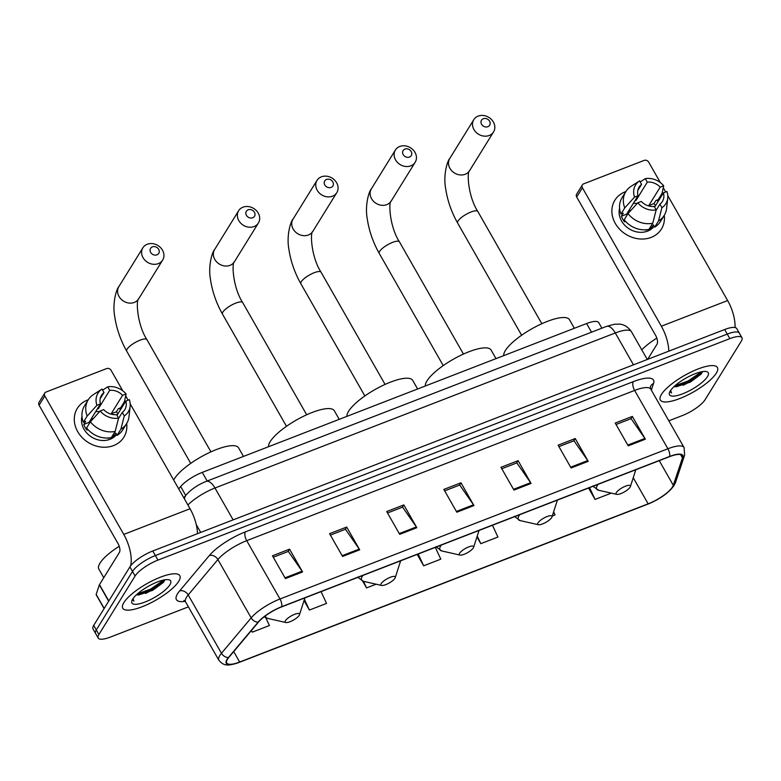 <?xml version="1.0" encoding="UTF-8"?>
<svg xmlns="http://www.w3.org/2000/svg" width="781" height="781" viewBox="0 0 781 781"><rect width="100%" height="100%" fill="white"/><g stroke="black" fill="none" stroke-linecap="round" stroke-linejoin="round"><path stroke-width="1.17" d="M178.712 488.877L180.655 486.553A20.531 5.867 -29.7 0 1 202.259 472.388L586.599 323.539A20.531 5.867 -29.7 0 1 598.715 322.612L601.887 328.166M668.829 420.813L682.203 415.629A20.531 5.867 150.3 0 0 705.058 399.755L741.257 341.248A20.531 5.867 150.3 0 0 741.95 337.714L736.756 328.596A20.531 5.867 150.3 0 0 724.631 329.533L152.764 550.995A20.531 5.867 150.3 0 0 129.91 566.879L93.71 625.386A20.531 5.867 150.3 0 0 93.017 628.92L95.614 633.479A20.531 5.867 150.3 0 1 96.307 629.945A20.531 5.867 150.3 0 0 95.614 633.479L98.211 638.038A20.531 5.867 150.3 0 0 110.326 637.101L188.406 606.866M739.353 333.155A20.531 5.867 150.3 0 0 727.238 334.092L155.36 555.555A20.531 5.867 150.3 0 0 132.506 571.428L96.307 629.945L132.506 571.428A20.531 5.867 150.3 0 1 155.36 555.555L727.238 334.092A20.531 5.867 150.3 0 1 739.353 333.155M716.304 373.162A32.851 9.382 150.3 0 0 717.407 367.5A32.851 9.382 150.3 0 0 691.195 371.971A32.851 9.382 150.3 0 0 661.458 394.395A32.851 9.382 150.3 0 0 660.345 400.048A32.851 9.382 150.3 0 0 686.558 395.586A32.851 9.382 150.3 0 0 716.304 373.162A32.851 9.382 150.3 0 0 717.407 367.5A32.851 9.382 150.3 0 0 691.195 371.971A32.851 9.382 150.3 0 0 661.458 394.395A32.851 9.382 150.3 0 0 660.345 400.048A32.851 9.382 150.3 0 0 686.558 395.586A32.851 9.382 150.3 0 0 716.304 373.162M178.703 581.347A32.851 9.382 150.3 0 0 179.815 575.695A32.851 9.382 150.3 0 0 153.603 580.156A32.851 9.382 150.3 0 0 123.867 602.59A32.851 9.382 150.3 0 0 122.754 608.243A32.851 9.382 150.3 0 0 148.966 603.781A32.851 9.382 150.3 0 0 178.703 581.347A32.851 9.382 150.3 0 0 179.815 575.695A32.851 9.382 150.3 0 0 153.603 580.156A32.851 9.382 150.3 0 0 123.867 602.59A32.851 9.382 150.3 0 0 122.754 608.243A32.851 9.382 150.3 0 0 148.966 603.781A32.851 9.382 150.3 0 0 178.703 581.347M672.519 486.895A21.897 6.258 -29.7 0 1 648.142 503.833L239.669 662.024A21.897 6.258 -29.7 0 1 226.744 663.02A21.897 6.258 -29.7 0 1 228.813 657.426L258.531 622.037A21.897 6.258 -29.7 0 1 281.57 606.925L669.502 456.69A21.897 6.258 -29.7 0 1 682.418 455.694A21.897 6.258 -29.7 0 1 682.467 457.861L673.3 485.294A21.897 6.258 -29.7 0 1 672.519 486.895M672.978 486.719A22.444 6.414 150.3 0 0 673.778 485.079L682.945 457.646A22.444 6.414 150.3 0 0 669.649 456.446L281.726 606.681A22.444 6.414 150.3 0 0 258.101 622.174L228.394 657.563A22.444 6.414 150.3 0 0 239.513 662.268L647.996 504.077A22.444 6.414 150.3 0 0 672.978 486.719M696.476 377.282A27.374 7.82 -29.7 0 1 683.131 385.287M158.875 585.477A27.374 7.82 -29.7 0 1 145.539 593.482M741.95 337.714A20.531 5.867 150.3 0 0 729.835 338.642L157.967 560.114A20.531 5.867 150.3 0 0 135.103 575.987L98.904 634.504A20.531 5.867 150.3 0 0 98.211 638.038M342.566 556.462L329.572 533.677L346.705 527.038L359.699 549.824L342.566 556.462M285.436 578.584L272.442 555.799L289.575 549.16L302.579 571.946L285.436 578.584M513.957 490.087L500.963 467.302L518.096 460.663L531.09 483.449L513.957 490.087M571.087 467.965L558.093 445.18L575.226 438.541L588.22 461.327L571.087 467.965M628.217 445.844L615.223 423.058L632.356 416.419L645.35 439.205L628.217 445.844M399.696 534.341L386.702 511.555L403.836 504.917L416.829 527.702L399.696 534.341M456.826 512.209L443.833 489.423L460.966 482.795L473.96 505.571L456.826 512.209M304.034 600.609L309.413 610.049L326.546 603.41L321.05 591.637M251.365 630.57L252.283 632.171L269.416 625.532L265.804 617.781M476.957 536.928L480.803 543.674L497.936 537.035L492.44 525.262M552.304 515.977L555.066 514.913L553.641 511.838M588.562 488.037L595.063 499.42L611.298 493.133M362.657 581.113L366.543 587.917L376.149 584.198M417.171 554.412L423.673 565.795L440.806 559.157L435.31 547.383M460.966 482.795L459.54 485.099M444.653 490.868L459.716 485.03L473.491 504.819A5.477 2.441 68.8 0 1 473.96 505.571M403.836 504.917L402.41 507.22M387.522 512.99L402.586 507.152L416.361 526.95A5.477 2.441 68.8 0 1 416.829 527.702M632.356 416.419L630.931 418.723M616.043 424.493L631.107 418.655L644.881 438.444A5.477 2.441 68.8 0 1 645.35 439.205M575.226 438.541L573.801 440.845M558.913 446.615L573.976 440.777L587.751 460.575A5.477 2.441 68.8 0 1 588.22 461.327M518.096 460.663L516.671 462.977M501.783 468.737L516.846 462.908L530.621 482.697A5.477 2.441 68.8 0 1 531.09 483.449M289.575 549.16L288.15 551.474M273.262 557.243L288.326 551.406L302.101 571.194A5.477 2.441 68.8 0 1 302.579 571.946M346.705 527.038L345.28 529.352M330.392 535.112L345.456 529.274L359.231 549.072A5.477 2.441 68.8 0 1 359.699 549.824M423.673 565.795L418.177 554.022M480.803 543.674L477.24 536.039M595.063 499.42L589.567 487.647M366.543 587.917L363.458 581.328M309.413 610.049L304.424 599.369M252.283 632.171L251.472 630.443M707.498 376.569A22.307 6.375 150.3 0 0 706.434 371.58A22.307 6.375 150.3 0 0 687.485 377.262A22.307 6.375 150.3 0 0 670.254 390.988A22.307 6.375 150.3 0 0 669.444 392.677A22.307 6.375 150.3 0 0 684.371 393.126A22.307 6.375 150.3 0 0 707.498 376.569M676.141 386.829L690.306 382.104L701.153 374.099L702.363 371.629M670.118 391.213L671.533 392.892L670.615 390.432M656.821 338.095A34.218 9.772 150.3 0 0 641.767 349.82M671.533 392.892L670.274 391.857M701.504 371.785L688.188 380.933L674.989 385.746M702.119 372.586L688.705 381.831L674.784 386.79M625.161 191.823A27.374 23.225 -148.3 0 1 625.864 191.57A27.374 23.225 -148.3 0 0 625.161 191.823A27.374 23.225 -148.3 0 0 615.311 223.464A27.374 23.225 -148.3 0 0 651.159 237.395A27.374 23.225 -148.3 0 1 619.889 229.516A27.374 23.225 -148.3 0 1 614.881 200.209A27.374 23.225 -148.3 0 1 625.161 191.823M656.85 200.151A27.374 23.225 -148.3 0 1 658.061 201.518A27.374 23.225 -148.3 0 0 656.85 200.151M664.27 215.331A27.374 23.225 -148.3 0 1 651.159 237.395A27.374 23.225 -148.3 0 0 661.439 229.009L661.439 229.009A27.374 23.225 -148.3 0 0 664.27 215.331M735.058 327.542A27.374 12.193 -111.2 0 0 727.638 300.548L667.794 195.641M668.8 351.157A27.374 12.193 -111.2 0 0 661.361 326.214L582.411 187.801L576.7 197.037L655.649 335.459A6.844 3.046 68.8 0 1 656.997 344.236L647.634 359.348M665.705 191.97L663.274 187.713M660.365 182.608L648.679 162.136A3.417 2.899 31.7 0 0 644.198 160.388L583.641 183.847A3.417 2.899 31.7 0 0 582.362 184.892A3.417 2.899 31.7 0 0 582.411 187.801M576.7 197.037A3.417 2.899 -148.3 0 1 576.642 194.127L582.362 184.892M628.959 210.421A17.104 14.517 -148.3 0 1 630.784 210.519M634.924 200.766A13.687 11.608 31.7 0 1 635.871 200.629L647.303 182.149A13.687 11.608 -148.3 0 1 660.179 187.157L648.747 205.628A13.687 11.608 31.7 0 1 649.128 206.067M654.585 207.141L663.42 192.848A13.687 11.608 -148.3 0 1 662.376 201.488A13.687 11.608 -148.3 0 1 659.886 204.212L656.05 210.421M633.215 203.538A13.687 11.608 -148.3 0 1 637.228 203.402M654.175 226.295A19.847 16.84 -148.3 0 1 647.586 231.127A19.847 16.84 -148.3 0 1 626.792 227.144A19.847 16.84 -148.3 0 1 619.577 208.195M647.957 229.565A19.847 16.84 -148.3 0 1 645.731 230.141L645.946 229.799M626.967 215.273A13.687 11.608 31.7 0 1 626.616 214.199L638.048 195.719L634.533 197.085L624.761 207.892L620.954 214.053L623.267 213.154L621.364 216.239A19.847 16.84 -148.3 0 0 624.615 221.931L625.2 220.974M649.099 229.136A19.847 16.84 -148.3 0 0 651.442 227.925L653.346 224.85L654.663 227.154L658.471 221.003L661.888 207.717L659.886 204.212M663.42 192.848L666.935 191.491A17.787 15.093 -148.3 0 1 667.735 198.169L666.603 208.449A22.581 19.164 -148.3 0 1 664.221 215.41L660.414 221.57A22.581 19.164 -148.3 0 1 654.663 227.154M648.952 229.37A22.581 19.164 -148.3 0 1 624.195 219.754L628.012 213.594L637.784 202.777L641.299 201.42A13.687 11.608 -148.3 0 0 654.175 206.428L656.167 209.923L652.76 223.21L648.952 229.37M620.954 214.053A22.581 19.164 -148.3 0 1 622.008 197.798L625.815 191.648A22.581 19.164 -148.3 0 1 630.98 186.415L639.59 180.86L641.591 184.365L637.774 190.525M664.221 215.41A22.581 19.164 -148.3 0 1 658.471 221.003M652.76 223.21A22.581 19.164 -148.3 0 1 628.012 213.594M624.761 207.892A22.581 19.164 -148.3 0 1 625.815 191.648M667.735 198.169A17.787 15.093 -148.3 0 1 661.888 207.717M656.167 209.923A17.787 15.093 -148.3 0 1 637.784 202.777M634.533 197.085A17.787 15.093 -148.3 0 1 639.59 180.86M638.048 195.719A13.687 11.608 -148.3 0 1 639.102 187.089A13.687 11.608 -148.3 0 1 641.591 184.365M655.484 205.686A19.847 16.84 -148.3 0 0 654 203.597L655.903 200.512L658.217 199.624L662.034 193.463L663.694 185.79L660.179 187.157M647.303 182.149L645.301 178.644L640.205 181.944M645.301 178.644A17.787 15.093 -148.3 0 1 663.694 185.79M635.871 200.629L635.461 199.907M654 203.597L648.747 205.628M651.442 227.925L650.68 226.588M626.616 214.199L621.364 216.239M483.293 118.732A4.793 4.061 31.7 0 0 481.574 124.267A4.793 4.061 31.7 0 0 487.842 126.707A4.793 4.061 31.7 0 0 489.57 121.172A4.793 4.061 31.7 0 0 483.293 118.732M489.189 135.484A11.637 9.87 -148.3 0 1 475.902 132.135A11.637 9.87 -148.3 0 1 473.774 119.678A11.637 9.87 -148.3 0 1 478.138 116.115A11.637 9.87 -148.3 0 1 491.434 119.464A11.637 9.87 -148.3 0 1 493.553 131.921A11.637 9.87 -148.3 0 1 489.189 135.484M616.365 492.528A8.21 2.343 150.3 0 0 616.756 494.363A8.21 2.343 150.3 0 0 623.736 492.274A8.21 2.343 150.3 0 0 630.072 487.227A8.21 2.343 150.3 0 0 630.374 486.602A8.21 2.343 150.3 0 0 624.878 486.436A8.21 2.343 150.3 0 0 616.365 492.528M574.367 328.274L569.486 319.712A37.634 10.749 150.3 0 0 539.446 324.828A37.634 10.749 150.3 0 0 505.375 350.523A37.634 10.749 150.3 0 0 503.686 355.648M404.909 149.083A4.793 4.061 31.7 0 0 403.191 154.618A4.793 4.061 31.7 0 0 409.459 157.059A4.793 4.061 31.7 0 0 411.187 151.524A4.793 4.061 31.7 0 0 404.909 149.083M410.806 165.836A11.637 9.87 -148.3 0 1 397.519 162.487A11.637 9.87 -148.3 0 1 395.391 150.03A11.637 9.87 -148.3 0 1 399.755 146.467A11.637 9.87 -148.3 0 1 413.051 149.825A11.637 9.87 -148.3 0 1 415.17 162.272A11.637 9.87 -148.3 0 1 410.806 165.836M537.982 522.889A8.21 2.343 150.3 0 0 538.373 524.725A8.21 2.343 150.3 0 0 545.353 522.626A8.21 2.343 150.3 0 0 551.689 517.578A8.21 2.343 150.3 0 0 551.991 516.954A8.21 2.343 150.3 0 0 546.495 516.788A8.21 2.343 150.3 0 0 537.982 522.889M495.994 358.635L491.103 350.064A37.634 10.749 150.3 0 0 461.063 355.179A37.634 10.749 150.3 0 0 426.992 380.884A37.634 10.749 150.3 0 0 425.303 386.009M326.526 179.445A4.793 4.061 31.7 0 0 324.808 184.98A4.793 4.061 31.7 0 0 331.076 187.42A4.793 4.061 31.7 0 0 332.804 181.885A4.793 4.061 31.7 0 0 326.526 179.445M332.423 196.197A11.637 9.87 -148.3 0 1 319.136 192.839A11.637 9.87 -148.3 0 1 317.008 180.391A11.637 9.87 -148.3 0 1 321.372 176.828A11.637 9.87 -148.3 0 1 334.668 180.177A11.637 9.87 -148.3 0 1 336.796 192.634A11.637 9.87 -148.3 0 1 332.423 196.197M459.599 553.241A8.21 2.343 150.3 0 0 459.989 555.076A8.21 2.343 150.3 0 0 466.97 552.987A8.21 2.343 150.3 0 0 473.306 547.93A8.21 2.343 150.3 0 0 473.608 547.315A8.21 2.343 150.3 0 0 468.112 547.149A8.21 2.343 150.3 0 0 459.599 553.241M417.61 388.987L412.719 380.415A37.634 10.749 150.3 0 0 382.68 385.531A37.634 10.749 150.3 0 0 348.609 411.236A37.634 10.749 150.3 0 0 346.92 416.361M248.153 209.796A4.793 4.061 31.7 0 0 246.425 215.331A4.793 4.061 31.7 0 0 252.693 217.772A4.793 4.061 31.7 0 0 254.421 212.237A4.793 4.061 31.7 0 0 248.153 209.796M254.04 226.549A11.637 9.87 -148.3 0 1 240.753 223.2A11.637 9.87 -148.3 0 1 238.625 210.743A11.637 9.87 -148.3 0 1 242.998 207.18A11.637 9.87 -148.3 0 1 256.285 210.528A11.637 9.87 -148.3 0 1 258.413 222.985A11.637 9.87 -148.3 0 1 254.04 226.549M381.216 583.592A8.21 2.343 150.3 0 0 381.606 585.438A8.21 2.343 150.3 0 0 388.587 583.339A8.21 2.343 150.3 0 0 394.932 578.291A8.21 2.343 150.3 0 0 395.225 577.667A8.21 2.343 150.3 0 0 389.729 577.501A8.21 2.343 150.3 0 0 381.216 583.592M339.227 419.338L334.336 410.777A37.634 10.749 150.3 0 0 304.297 415.892A37.634 10.749 150.3 0 0 270.226 441.587A37.634 10.749 150.3 0 0 268.537 446.712M152.402 246.874A4.793 4.061 31.7 0 0 150.674 252.409A4.793 4.061 31.7 0 0 156.952 254.85A4.793 4.061 31.7 0 0 158.67 249.315A4.793 4.061 31.7 0 0 152.402 246.874M158.289 263.627A11.637 9.87 -148.3 0 1 145.002 260.278A11.637 9.87 -148.3 0 1 142.874 247.821A11.637 9.87 -148.3 0 1 147.248 244.258A11.637 9.87 -148.3 0 1 160.535 247.616A11.637 9.87 -148.3 0 1 162.663 260.063A11.637 9.87 -148.3 0 1 158.289 263.627M285.465 620.68A8.21 2.343 150.3 0 0 285.856 622.516A8.21 2.343 150.3 0 0 292.836 620.417A8.21 2.343 150.3 0 0 299.182 615.369A8.21 2.343 150.3 0 0 299.474 614.745A8.21 2.343 150.3 0 0 293.978 614.579A8.21 2.343 150.3 0 0 285.465 620.68M243.477 456.426L238.586 447.855A37.634 10.749 150.3 0 0 208.547 452.97A37.634 10.749 150.3 0 0 174.475 478.675A37.634 10.749 150.3 0 0 173.694 480.081M87.57 400.018A27.374 23.225 -148.3 0 1 88.273 399.765A27.374 23.225 -148.3 0 0 87.57 400.018A27.374 23.225 -148.3 0 0 77.719 431.659A27.374 23.225 -148.3 0 0 113.567 445.59A27.374 23.225 -148.3 0 1 82.298 437.702A27.374 23.225 -148.3 0 1 77.29 408.404A27.374 23.225 -148.3 0 1 87.57 400.018M119.259 408.346A27.374 23.225 -148.3 0 1 120.469 409.713A27.374 23.225 -148.3 0 0 119.259 408.346M126.678 423.527A27.374 23.225 -148.3 0 1 113.567 445.59A27.374 23.225 -148.3 0 0 123.847 437.204L123.847 437.204A27.374 23.225 -148.3 0 0 126.678 423.527M197.476 533.687A27.374 12.193 -111.2 0 0 190.047 508.743L130.202 403.826M130.603 565.874A27.374 12.193 -111.2 0 0 123.769 534.409L44.82 395.987L39.099 405.232L118.058 543.644A6.844 3.046 68.8 0 1 119.395 552.421L99.48 584.627L108.803 600.98M128.104 400.165L125.682 395.908M122.763 390.803L111.087 370.331A3.417 2.899 31.7 0 0 106.606 368.583L46.05 392.033A3.417 2.899 31.7 0 0 44.771 393.087A3.417 2.899 31.7 0 0 44.82 395.987M39.099 405.232A3.417 2.899 -148.3 0 1 39.05 402.322L44.771 393.087M104.088 608.614L96.18 594.741A3.417 0.976 -29.7 0 1 96.17 594.409L99.353 584.871A3.417 0.976 -29.7 0 1 99.48 584.627M91.357 418.616A17.104 14.517 -148.3 0 1 93.193 418.714M97.332 408.961A13.687 11.608 31.7 0 1 98.279 408.824L109.711 390.344A13.687 11.608 -148.3 0 1 122.578 395.342L111.146 413.823A13.687 11.608 31.7 0 1 111.537 414.262M116.994 415.336L125.829 401.043A13.687 11.608 -148.3 0 1 124.784 409.683A13.687 11.608 -148.3 0 1 122.295 412.407L118.448 418.606M95.624 411.733A13.687 11.608 -148.3 0 1 99.626 411.597M116.584 434.49A19.847 16.84 -148.3 0 1 109.994 439.322A19.847 16.84 -148.3 0 1 89.2 435.329A19.847 16.84 -148.3 0 1 81.985 416.38M110.365 437.75A19.847 16.84 -148.3 0 1 108.139 438.336L108.354 437.985M89.376 423.458A13.687 11.608 31.7 0 1 89.024 422.394L100.456 403.914L96.942 405.28L87.169 416.088L83.362 422.248L85.676 421.349L83.772 424.425A19.847 16.84 -148.3 0 0 87.013 430.126L87.609 429.169M111.507 437.331A19.847 16.84 -148.3 0 0 113.85 436.12L115.754 433.045L117.072 435.349L120.879 429.189L124.286 415.912L122.295 412.407M125.829 401.043L129.343 399.687A17.787 15.093 -148.3 0 1 130.144 406.354L129.011 416.644A22.581 19.164 -148.3 0 1 126.629 423.605L122.822 429.755A22.581 19.164 -148.3 0 1 117.072 435.349M111.361 437.565A22.581 19.164 -148.3 0 1 86.603 427.939L90.42 421.779L100.193 410.972L103.707 409.615A13.687 11.608 -148.3 0 0 116.584 414.613L118.575 418.118L115.168 431.405L111.361 437.565M83.362 422.248A22.581 19.164 -148.3 0 1 84.416 405.993L88.224 399.833A22.581 19.164 -148.3 0 1 93.388 394.6L101.999 389.055L104 392.56L100.183 398.72M126.629 423.605A22.581 19.164 -148.3 0 1 120.879 429.189M115.168 431.405A22.581 19.164 -148.3 0 1 90.42 421.779M87.169 416.088A22.581 19.164 -148.3 0 1 88.224 399.833M130.144 406.354A17.787 15.093 -148.3 0 1 124.286 415.912M118.575 418.118A17.787 15.093 -148.3 0 1 100.193 410.972M96.942 405.28A17.787 15.093 -148.3 0 1 101.999 389.055M100.456 403.914A13.687 11.608 -148.3 0 1 101.51 395.274A13.687 11.608 -148.3 0 1 104 392.56M117.892 413.881A19.847 16.84 -148.3 0 0 116.408 411.792L118.312 408.707L120.625 407.809L124.443 401.649L126.092 393.985L122.578 395.342M109.711 390.344L107.71 386.839L102.614 390.129M107.71 386.839A17.787 15.093 -148.3 0 1 126.092 393.985M98.279 408.824L97.869 408.102M116.408 411.792L111.146 413.823M113.85 436.12L113.079 434.783M89.024 422.394L83.772 424.425M119.229 546.28A34.218 9.772 150.3 0 0 99.978 563.16A34.218 9.772 150.3 0 0 98.826 569.046L103.756 577.706M169.907 584.754A22.307 6.375 150.3 0 0 168.842 579.766A22.307 6.375 150.3 0 0 149.884 585.457A22.307 6.375 150.3 0 0 132.663 599.183A22.307 6.375 150.3 0 0 131.843 600.872A22.307 6.375 150.3 0 0 146.779 601.321A22.307 6.375 150.3 0 0 169.907 584.754M138.549 595.024L152.705 590.299L163.561 582.294L164.771 579.824M132.526 599.408L133.932 601.087L133.024 598.627M133.932 601.087L132.682 600.042M163.912 579.98L150.596 589.128L137.397 593.931M164.527 580.781L151.104 590.026L137.183 594.976M591.529 332.179L586.599 323.539M207.19 481.028L202.259 472.388M185.732 495.457L180.655 486.553M724.631 329.533L729.835 338.642M93.71 625.386L98.904 634.504M129.91 566.879L135.103 575.987M152.764 550.995L157.967 560.114M184.443 498.922A13.687 10.378 -140 0 1 186.268 494.822C191.511 489.062 198.159 484.591 206.204 481.408L606.544 326.37L614.598 324.213L619.294 324.115C620.954 324.174 626.938 324.867 631.448 331.73A27.374 7.82 150.3 0 0 615.291 332.97L633.469 364.834M196.256 524.607L200.717 532.427M606.544 326.37A13.687 6.092 68.8 0 1 615.291 332.97L214.96 488.008L233.138 519.873M206.204 481.408A13.687 6.092 68.8 0 1 214.96 488.008A27.374 7.82 150.3 0 0 187.899 504.995M648.142 503.833L633.235 477.699M185.185 601.341A34.218 9.772 -29.7 0 1 177.56 593.736A34.218 9.772 -29.7 0 1 179.65 590.895L209.357 555.506A34.218 9.772 -29.7 0 1 245.361 531.89L633.293 381.655A34.218 9.772 -29.7 0 1 653.551 383.481L651.325 390.129M228.394 657.563A6.844 5.184 -140 0 1 221.462 653.277L188.192 594.946A27.374 7.82 150.3 0 0 186.522 597.221A27.374 7.82 150.3 0 0 185.595 601.936L183.935 600.404M647.761 504.165A6.844 3.046 -111.2 0 0 647.879 504.126C659.808 499.215 668.546 492.996 674.081 485.47L675.487 482.531A6.844 6.248 -161.5 0 1 673.778 485.079M281.726 606.681A6.844 3.046 -111.2 0 0 279.979 598.988L667.901 448.763A6.844 3.046 68.8 0 1 669.649 456.446M258.101 622.174A6.844 5.184 -140 0 1 251.17 617.888A27.374 7.82 -29.7 0 1 279.979 598.988L246.708 540.667A27.374 7.82 150.3 0 0 217.899 559.557L188.192 594.946A6.844 5.184 40 0 0 179.65 590.895M675.487 482.531L684.644 455.108A6.844 6.248 -161.5 0 1 682.945 457.646M633.293 381.655A6.844 3.046 68.8 0 0 634.631 390.432L667.901 448.763A27.374 7.82 -29.7 0 1 684.058 447.513L650.788 389.182A27.374 7.82 150.3 0 0 634.631 390.432L246.708 540.667A6.844 3.046 68.8 0 1 245.361 531.89M239.513 662.268A6.844 3.046 68.8 0 1 239.396 662.317C228.12 666.125 223.942 666.3 218.865 660.257A27.374 7.82 -29.7 0 1 221.462 653.277L251.17 617.888L217.899 559.557A6.844 5.184 40 0 0 209.357 555.506M647.996 504.077A6.844 3.046 -111.2 0 1 647.879 504.126L239.396 662.317A6.844 3.046 68.8 0 1 239.269 662.366M653.551 383.481A6.844 6.248 18.5 0 0 650.319 386.985L650.309 387.015M239.669 662.024L233.714 651.598M673.3 485.294L659.252 460.663M682.467 457.861L680.583 454.562M456.387 511.448L473.491 504.819M513.517 489.316L530.621 482.697M570.647 467.194L587.751 460.575M627.778 445.072L644.881 438.444M399.257 533.569L416.361 526.95M342.127 555.691L359.231 549.072M284.997 577.823L302.101 571.194M661.361 326.214L727.638 300.548M465.183 174.28A11.637 9.87 31.7 0 0 469.547 170.717C466.765 171.615 467.956 196.402 477.826 211.495A11.637 3.319 -29.7 0 0 470.953 212.022A11.637 3.319 -29.7 0 0 458.008 221.013A11.637 3.319 -29.7 0 0 457.617 223.015C451.418 211.993 447.425 200.463 445.639 188.426C443.061 174.641 447.562 160.417 449.768 158.475A11.637 9.87 31.7 0 0 451.887 170.932A11.637 9.87 31.7 0 0 465.183 174.28M598.031 484.366A22.629 6.463 150.3 0 0 597.475 485.186A22.629 6.463 150.3 0 0 598.568 490.253L616.756 494.363M386.8 204.642A11.637 9.87 31.7 0 0 391.164 201.078C388.382 201.967 389.573 226.754 399.442 241.846A11.637 3.319 -29.7 0 0 392.579 242.374A11.637 3.319 -29.7 0 0 379.625 251.375A11.637 3.319 -29.7 0 0 379.234 253.376C373.035 242.344 369.042 230.815 367.255 218.778C364.678 204.993 369.179 190.769 371.385 188.836A11.637 9.87 31.7 0 0 373.503 201.293A11.637 9.87 31.7 0 0 386.8 204.642M519.648 514.728A22.629 6.463 150.3 0 0 519.101 515.548A22.629 6.463 150.3 0 0 520.185 520.605L538.373 524.725M308.417 234.993A11.637 9.87 31.7 0 0 312.781 231.43C309.998 232.328 311.189 257.115 321.059 272.198A11.637 3.319 -29.7 0 0 314.196 272.725A11.637 3.319 -29.7 0 0 301.241 281.726A11.637 3.319 -29.7 0 0 300.851 283.728C294.652 272.696 290.659 261.166 288.872 249.139C286.295 235.354 290.796 221.121 293.002 219.188A11.637 9.87 31.7 0 0 295.12 231.645A11.637 9.87 31.7 0 0 308.417 234.993M441.265 545.079A22.629 6.463 150.3 0 0 440.718 545.899A22.629 6.463 150.3 0 0 441.802 550.956L459.989 555.076M230.034 265.345A11.637 9.87 31.7 0 0 234.398 261.781C231.615 262.68 232.806 287.467 242.676 302.559A11.637 3.319 -29.7 0 0 235.813 303.087A11.637 3.319 -29.7 0 0 222.858 312.078A11.637 3.319 -29.7 0 0 222.468 314.079C216.269 303.057 212.276 291.528 210.489 279.491C207.912 265.706 212.412 251.482 214.619 249.549A11.637 9.87 31.7 0 0 216.747 261.996A11.637 9.87 31.7 0 0 230.034 265.345M362.882 575.431A22.629 6.463 150.3 0 0 362.335 576.261A22.629 6.463 150.3 0 0 363.419 581.318L381.606 585.438M134.283 302.432A11.637 9.87 31.7 0 0 138.647 298.869C135.865 299.758 137.056 324.545 146.926 339.637A11.637 3.319 -29.7 0 0 140.063 340.165A11.637 3.319 -29.7 0 0 127.108 349.166A11.637 3.319 -29.7 0 0 126.717 351.167C120.518 340.135 116.525 328.606 114.739 316.569C112.161 302.784 116.662 288.56 118.868 286.627A11.637 9.87 31.7 0 0 120.996 299.084A11.637 9.87 31.7 0 0 134.283 302.432M265.599 615.711A22.629 6.463 150.3 0 0 267.668 618.396L285.856 622.516M123.769 534.409L190.047 508.743M108.666 601.204L99.353 584.871M96.17 594.409L104.185 608.448M631.448 331.73L647.283 359.485M183.779 497.77L186.268 494.822M684.644 455.108L684.058 447.513M218.865 660.257L185.595 601.936M650.788 389.182L650.319 386.976M449.768 158.475L473.774 119.678M521.62 335.234L457.617 223.015M592.681 486.055L598.568 490.253M630.374 486.602L635.802 469.742M469.547 170.717L493.553 131.921M541.829 323.715L477.826 211.495M371.385 188.836L395.391 150.03M443.237 365.596L379.234 253.376M514.298 516.407L520.185 520.605M551.991 516.954L557.419 500.094M391.164 201.078L415.17 162.272M463.445 354.066L399.442 241.846M293.002 219.188L317.008 180.391M364.854 395.947L300.851 283.728M435.915 546.759L441.802 550.956M473.608 547.315L479.036 530.455M312.781 231.43L336.796 192.634M385.062 384.418L321.059 272.198M214.619 249.549L238.625 210.743M286.471 426.299L222.468 314.079M357.532 577.12L363.419 581.318M395.225 577.667L400.653 560.807M234.398 261.781L258.413 222.985M306.689 414.779L242.676 302.559M118.868 286.627L142.874 247.821M190.73 463.387L126.717 351.167M264.134 616.824L267.668 618.396M299.474 614.745L304.902 597.885M138.647 298.869L162.663 260.063M210.938 451.857L146.926 339.637"/></g></svg>
